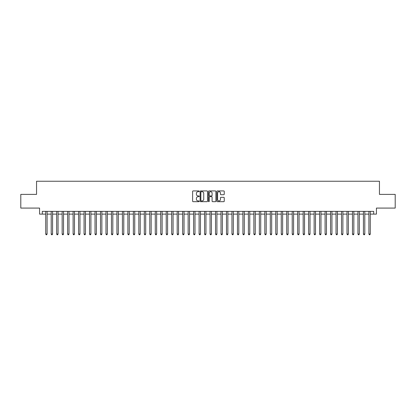 <?xml version="1.0" encoding="UTF-8"?>
<svg xmlns="http://www.w3.org/2000/svg" width="416" height="416" viewBox="0 0 416 416"><rect width="100%" height="100%" fill="white"/><g stroke="black" fill="none" stroke-linecap="round" stroke-linejoin="round"><path stroke-width="0.62" d="M199.238 191.303A0.374 0.374 0 0 0 198.858 190.928L193.149 190.928A0.536 0.536 0 0 0 192.608 191.464L192.608 201.146A0.536 0.536 0 0 0 193.149 201.682L198.858 201.682A0.374 0.374 0 0 0 199.238 201.308A0.374 0.374 0 0 0 198.858 200.928L198.12 200.928A1.721 1.721 0 0 1 196.399 199.207L196.399 198.401A1.721 1.721 0 0 1 198.12 196.68L198.858 196.68A0.374 0.374 0 0 0 199.238 196.305A0.374 0.374 0 0 0 198.858 195.931L198.12 195.931A1.721 1.721 0 0 1 196.399 194.21L196.399 193.404A1.721 1.721 0 0 1 198.12 191.682L198.858 191.682A0.374 0.374 0 0 0 199.238 191.303M223.714 194.719A0.536 0.536 0 0 0 224.25 194.184L224.25 191.464A0.536 0.536 0 0 0 223.714 190.928L217.37 190.928A0.536 0.536 0 0 0 216.83 191.464L216.83 201.146A0.536 0.536 0 0 0 217.37 201.682L223.714 201.682A0.536 0.536 0 0 0 224.25 201.146L224.25 197.865A0.536 0.536 0 0 0 223.714 197.324L221 197.324A0.536 0.536 0 0 0 220.459 197.865L220.459 199.493A1.44 1.44 0 0 1 219.024 200.928A1.44 1.44 0 0 1 217.584 199.493L217.584 193.118A1.44 1.44 0 0 1 219.024 191.682A1.44 1.44 0 0 1 220.459 193.118L220.459 194.184A0.536 0.536 0 0 0 221 194.719L223.714 194.719M42.302 214.11L42.302 211.37L373.698 211.37L373.698 214.11L376.438 214.11L376.438 208.083L395.2 208.083L395.2 194.386L379.449 194.386L379.449 181.241L36.551 181.241L36.551 194.386L20.8 194.386L20.8 208.083L39.562 208.083L39.562 214.11L45.724 214.11M207.532 191.464A0.536 0.536 0 0 0 206.991 190.928L200.647 190.928A0.536 0.536 0 0 0 200.112 191.464L200.112 201.146A0.536 0.536 0 0 0 200.647 201.682L206.991 201.682A0.536 0.536 0 0 0 207.532 201.146L207.532 191.464M209.009 190.928L215.353 190.928A0.536 0.536 0 0 1 215.888 191.464L215.888 201.146A0.536 0.536 0 0 1 215.353 201.682L212.638 201.682A0.536 0.536 0 0 1 212.098 201.146L212.098 197.22A0.536 0.536 0 0 0 211.562 196.68L209.763 196.68A0.536 0.536 0 0 0 209.222 197.22L209.222 201.308A0.374 0.374 0 0 1 208.848 201.682A0.374 0.374 0 0 1 208.468 201.308L208.468 191.464A0.536 0.536 0 0 1 209.009 190.928M47.091 214.11L51.199 214.11M52.572 214.11L56.68 214.11M58.048 214.11L62.156 214.11M63.528 214.11L67.636 214.11M69.004 214.11L73.112 214.11M74.48 214.11L78.588 214.11M79.96 214.11L84.068 214.11M85.436 214.11L89.544 214.11M90.917 214.11L95.025 214.11M96.392 214.11L100.5 214.11M101.868 214.11L105.976 214.11M107.349 214.11L111.457 214.11M112.824 214.11L116.932 214.11M118.305 214.11L122.413 214.11M123.781 214.11L127.889 214.11M129.256 214.11L133.364 214.11M134.737 214.11L138.845 214.11M140.213 214.11L144.321 214.11M145.694 214.11L149.802 214.11M151.169 214.11L155.277 214.11M156.645 214.11L160.753 214.11M162.126 214.11L166.234 214.11M167.601 214.11L171.709 214.11M173.082 214.11L177.19 214.11M178.558 214.11L182.666 214.11M184.033 214.11L188.141 214.11M189.514 214.11L193.622 214.11M194.99 214.11L199.098 214.11M200.47 214.11L204.578 214.11M205.946 214.11L210.054 214.11M211.422 214.11L215.53 214.11M216.902 214.11L221.01 214.11M222.378 214.11L226.486 214.11M227.859 214.11L231.967 214.11M233.334 214.11L237.442 214.11M238.81 214.11L242.918 214.11M244.291 214.11L248.399 214.11M249.766 214.11L253.874 214.11M255.247 214.11L259.355 214.11M260.723 214.11L264.831 214.11M266.198 214.11L270.306 214.11M271.679 214.11L275.787 214.11M277.155 214.11L281.263 214.11M282.636 214.11L286.744 214.11M288.111 214.11L292.219 214.11M293.587 214.11L297.695 214.11M299.068 214.11L303.176 214.11M304.543 214.11L308.651 214.11M310.024 214.11L314.132 214.11M315.5 214.11L319.608 214.11M320.975 214.11L325.083 214.11M326.456 214.11L330.564 214.11M331.932 214.11L336.04 214.11M337.412 214.11L341.52 214.11M342.888 214.11L346.996 214.11M348.364 214.11L352.472 214.11M353.844 214.11L357.952 214.11M359.32 214.11L363.428 214.11M364.801 214.11L368.909 214.11M370.276 214.11L373.698 214.11M201.24 191.682A0.374 0.374 0 0 0 200.86 192.057L200.86 200.554A0.374 0.374 0 0 0 201.24 200.928L202.02 200.928A1.721 1.721 0 0 0 203.741 199.207L203.741 193.404A1.721 1.721 0 0 0 202.02 191.682L201.24 191.682M212.098 193.149A1.44 1.44 0 0 0 210.662 191.708A1.44 1.44 0 0 0 209.222 193.149L209.222 195.39A0.536 0.536 0 0 0 209.763 195.931L211.562 195.931A0.536 0.536 0 0 0 212.098 195.39L212.098 193.149M47.091 211.37L47.091 234.047L45.724 234.047L45.724 211.37M47.091 234.047L46.68 234.759L46.134 234.759L45.724 234.047M52.572 211.37L52.572 234.047L51.199 234.047L51.199 211.37M52.572 234.047L52.161 234.759L51.61 234.759L51.199 234.047M58.048 211.37L58.048 234.047L56.68 234.047L56.68 211.37M58.048 234.047L57.637 234.759L57.091 234.759L56.68 234.047M63.528 211.37L63.528 234.047L62.156 234.047L62.156 211.37M63.528 234.047L63.118 234.759L62.566 234.759L62.156 234.047M69.004 211.37L69.004 234.047L67.636 234.047L67.636 211.37M69.004 234.047L68.593 234.759L68.047 234.759L67.636 234.047M74.48 211.37L74.48 234.047L73.112 234.047L73.112 211.37M74.48 234.047L74.069 234.759L73.523 234.759L73.112 234.047M79.96 211.37L79.96 234.047L78.588 234.047L78.588 211.37M79.96 234.047L79.55 234.759L78.998 234.759L78.588 234.047M85.436 211.37L85.436 234.047L84.068 234.047L84.068 211.37M85.436 234.047L85.025 234.759L84.479 234.759L84.068 234.047M90.917 211.37L90.917 234.047L89.544 234.047L89.544 211.37M90.917 234.047L90.506 234.759L89.955 234.759L89.544 234.047M96.392 211.37L96.392 234.047L95.025 234.047L95.025 211.37M96.392 234.047L95.982 234.759L95.436 234.759L95.025 234.047M101.868 211.37L101.868 234.047L100.5 234.047L100.5 211.37M101.868 234.047L101.457 234.759L100.911 234.759L100.5 234.047M107.349 211.37L107.349 234.047L105.976 234.047L105.976 211.37M107.349 234.047L106.938 234.759L106.387 234.759L105.976 234.047M112.824 211.37L112.824 234.047L111.457 234.047L111.457 211.37M112.824 234.047L112.414 234.759L111.868 234.759L111.457 234.047M118.305 211.37L118.305 234.047L116.932 234.047L116.932 211.37M118.305 234.047L117.894 234.759L117.343 234.759L116.932 234.047M123.781 211.37L123.781 234.047L122.413 234.047L122.413 211.37M123.781 234.047L123.37 234.759L122.824 234.759L122.413 234.047M129.256 211.37L129.256 234.047L127.889 234.047L127.889 211.37M129.256 234.047L128.846 234.759L128.3 234.759L127.889 234.047M134.737 211.37L134.737 234.047L133.364 234.047L133.364 211.37M134.737 234.047L134.326 234.759L133.775 234.759L133.364 234.047M140.213 211.37L140.213 234.047L138.845 234.047L138.845 211.37M140.213 234.047L139.802 234.759L139.256 234.759L138.845 234.047M145.694 211.37L145.694 234.047L144.321 234.047L144.321 211.37M145.694 234.047L145.283 234.759L144.732 234.759L144.321 234.047M151.169 211.37L151.169 234.047L149.802 234.047L149.802 211.37M151.169 234.047L150.758 234.759L150.212 234.759L149.802 234.047M156.645 211.37L156.645 234.047L155.277 234.047L155.277 211.37M156.645 234.047L156.234 234.759L155.688 234.759L155.277 234.047M162.126 211.37L162.126 234.047L160.753 234.047L160.753 211.37M162.126 234.047L161.715 234.759L161.164 234.759L160.753 234.047M167.601 211.37L167.601 234.047L166.234 234.047L166.234 211.37M167.601 234.047L167.19 234.759L166.644 234.759L166.234 234.047M173.082 211.37L173.082 234.047L171.709 234.047L171.709 211.37M173.082 234.047L172.671 234.759L172.12 234.759L171.709 234.047M178.558 211.37L178.558 234.047L177.19 234.047L177.19 211.37M178.558 234.047L178.147 234.759L177.601 234.759L177.19 234.047M184.033 211.37L184.033 234.047L182.666 234.047L182.666 211.37M184.033 234.047L183.622 234.759L183.076 234.759L182.666 234.047M189.514 211.37L189.514 234.047L188.141 234.047L188.141 211.37M189.514 234.047L189.103 234.759L188.552 234.759L188.141 234.047M194.99 211.37L194.99 234.047L193.622 234.047L193.622 211.37M194.99 234.047L194.579 234.759L194.033 234.759L193.622 234.047M200.47 211.37L200.47 234.047L199.098 234.047L199.098 211.37M200.47 234.047L200.06 234.759L199.508 234.759L199.098 234.047M205.946 211.37L205.946 234.047L204.578 234.047L204.578 211.37M205.946 234.047L205.535 234.759L204.989 234.759L204.578 234.047M211.422 211.37L211.422 234.047L210.054 234.047L210.054 211.37M211.422 234.047L211.011 234.759L210.465 234.759L210.054 234.047M216.902 211.37L216.902 234.047L215.53 234.047L215.53 211.37M216.902 234.047L216.492 234.759L215.94 234.759L215.53 234.047M222.378 211.37L222.378 234.047L221.01 234.047L221.01 211.37M222.378 234.047L221.967 234.759L221.421 234.759L221.01 234.047M227.859 211.37L227.859 234.047L226.486 234.047L226.486 211.37M227.859 234.047L227.448 234.759L226.897 234.759L226.486 234.047M233.334 211.37L233.334 234.047L231.967 234.047L231.967 211.37M233.334 234.047L232.924 234.759L232.378 234.759L231.967 234.047M238.81 211.37L238.81 234.047L237.442 234.047L237.442 211.37M238.81 234.047L238.399 234.759L237.853 234.759L237.442 234.047M244.291 211.37L244.291 234.047L242.918 234.047L242.918 211.37M244.291 234.047L243.88 234.759L243.329 234.759L242.918 234.047M249.766 211.37L249.766 234.047L248.399 234.047L248.399 211.37M249.766 234.047L249.356 234.759L248.81 234.759L248.399 234.047M255.247 211.37L255.247 234.047L253.874 234.047L253.874 211.37M255.247 234.047L254.836 234.759L254.285 234.759L253.874 234.047M260.723 211.37L260.723 234.047L259.355 234.047L259.355 211.37M260.723 234.047L260.312 234.759L259.766 234.759L259.355 234.047M266.198 211.37L266.198 234.047L264.831 234.047L264.831 211.37M266.198 234.047L265.788 234.759L265.242 234.759L264.831 234.047M271.679 211.37L271.679 234.047L270.306 234.047L270.306 211.37M271.679 234.047L271.268 234.759L270.717 234.759L270.306 234.047M277.155 211.37L277.155 234.047L275.787 234.047L275.787 211.37M277.155 234.047L276.744 234.759L276.198 234.759L275.787 234.047M282.636 211.37L282.636 234.047L281.263 234.047L281.263 211.37M282.636 234.047L282.225 234.759L281.674 234.759L281.263 234.047M288.111 211.37L288.111 234.047L286.744 234.047L286.744 211.37M288.111 234.047L287.7 234.759L287.154 234.759L286.744 234.047M293.587 211.37L293.587 234.047L292.219 234.047L292.219 211.37M293.587 234.047L293.176 234.759L292.63 234.759L292.219 234.047M299.068 211.37L299.068 234.047L297.695 234.047L297.695 211.37M299.068 234.047L298.657 234.759L298.106 234.759L297.695 234.047M304.543 211.37L304.543 234.047L303.176 234.047L303.176 211.37M304.543 234.047L304.132 234.759L303.586 234.759L303.176 234.047M310.024 211.37L310.024 234.047L308.651 234.047L308.651 211.37M310.024 234.047L309.613 234.759L309.062 234.759L308.651 234.047M315.5 211.37L315.5 234.047L314.132 234.047L314.132 211.37M315.5 234.047L315.089 234.759L314.543 234.759L314.132 234.047M320.975 211.37L320.975 234.047L319.608 234.047L319.608 211.37M320.975 234.047L320.564 234.759L320.018 234.759L319.608 234.047M326.456 211.37L326.456 234.047L325.083 234.047L325.083 211.37M326.456 234.047L326.045 234.759L325.494 234.759L325.083 234.047M331.932 211.37L331.932 234.047L330.564 234.047L330.564 211.37M331.932 234.047L331.521 234.759L330.975 234.759L330.564 234.047M337.412 211.37L337.412 234.047L336.04 234.047L336.04 211.37M337.412 234.047L337.002 234.759L336.45 234.759L336.04 234.047M342.888 211.37L342.888 234.047L341.52 234.047L341.52 211.37M342.888 234.047L342.477 234.759L341.931 234.759L341.52 234.047M348.364 211.37L348.364 234.047L346.996 234.047L346.996 211.37M348.364 234.047L347.953 234.759L347.407 234.759L346.996 234.047M353.844 211.37L353.844 234.047L352.472 234.047L352.472 211.37M353.844 234.047L353.434 234.759L352.882 234.759L352.472 234.047M359.32 211.37L359.32 234.047L357.952 234.047L357.952 211.37M359.32 234.047L358.909 234.759L358.363 234.759L357.952 234.047M364.801 211.37L364.801 234.047L363.428 234.047L363.428 211.37M364.801 234.047L364.39 234.759L363.839 234.759L363.428 234.047M370.276 211.37L370.276 234.047L368.909 234.047L368.909 211.37M370.276 234.047L369.866 234.759L369.32 234.759L368.909 234.047"/></g></svg>
